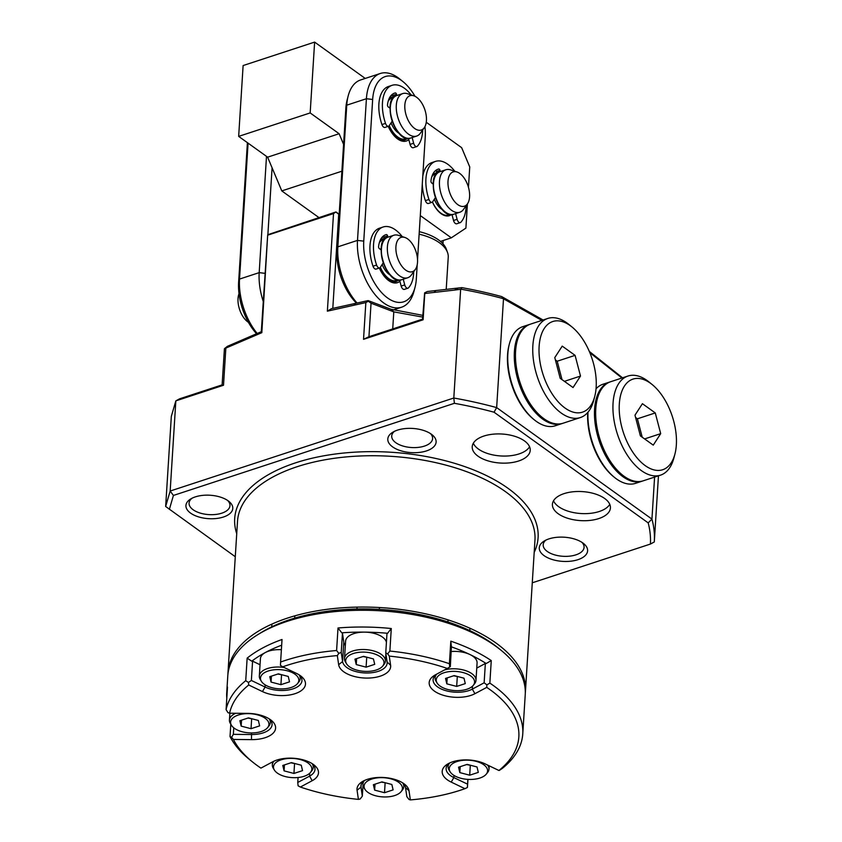 <?xml version="1.0" encoding="UTF-8"?>
<svg xmlns="http://www.w3.org/2000/svg" width="842" height="842" viewBox="0 0 842 842"><rect width="100%" height="100%" fill="white"/><g stroke="black" fill="none" stroke-linecap="round" stroke-linejoin="round"><path stroke-width="1.26" d="M423.116 319.781L422.568 319.139L424.631 292.858L427.336 291.511L458.28 288.017L454.512 290.09L424.778 293.49L423.116 319.781L363.533 339.326L365.849 302.583L327.37 311.172A2140.353 1841.833 16.3 0 1 331.464 308.677L368.133 300.594L390.983 309.246L422.81 315.361M458.28 288.017L461.89 287.638A265.472 132.773 3.6 0 1 501.685 296.584L543.069 320.002M589.316 351.419L622.543 377.816M224.425 348.714L227.393 346.336L261.452 331.643A2132.039 206.206 -83.2 0 1 261.83 332.674L224.425 348.714L222.088 385.394L223.509 385.247L175.841 400.876L171.326 416.337L165.653 506.484L235.286 556.73M581.959 542.364A20.492 10.251 3.6 0 1 584.085 547.353A20.492 10.251 3.6 0 1 569.781 556.141A20.492 10.251 3.6 0 1 547.247 551.436A20.492 10.251 3.6 0 1 543.185 544.785A20.492 10.251 3.6 0 1 545.921 540.101M544.069 555.636A24.218 12.114 3.6 0 1 544.143 541.069A24.218 12.114 3.6 0 1 583.601 543.543A24.218 12.114 3.6 0 1 577.349 559.867A24.218 12.114 3.6 0 1 544.069 555.636M430.483 433.598A20.492 10.251 3.6 0 1 432.609 438.587A20.492 10.251 3.6 0 1 418.306 447.386A20.492 10.251 3.6 0 1 395.772 442.682A20.492 10.251 3.6 0 1 391.709 436.019A20.492 10.251 3.6 0 1 394.445 431.336M392.593 446.87A24.218 12.114 3.6 0 1 392.667 432.304A24.218 12.114 3.6 0 1 431.325 434.177A24.218 12.114 3.6 0 1 432.125 434.788A24.218 12.114 3.6 0 1 425.873 451.102A24.218 12.114 3.6 0 1 392.593 446.87M461.89 287.638L461.111 289.216A268.24 134.152 3.6 0 1 503.274 298.657L541.848 320.402M589.863 352.714L621.954 378.016M503.274 298.657L501.685 296.584M454.522 290.09L461.111 289.216M503.495 298.826L496.654 407.602A268.24 134.152 -176.4 0 0 453.806 398.013L460.637 289.459M173.42 495.443L170.168 491.033L453.806 398.013A2112.22 1757.949 56.3 0 1 454.396 403.307L173.42 495.443L169.358 509.389M654.592 477.088L651.94 519.104A4046.547 2976.459 -51.1 0 1 648.182 522.882L494.043 412.212A264.514 132.289 -176.4 0 0 454.396 403.307M494.043 412.212A4046.557 2976.459 -51.1 0 1 496.654 407.602L651.94 519.104A268.24 134.152 -176.4 0 1 654.308 541.743L658.455 475.825M654.308 541.743A268.24 134.152 -176.4 0 1 654.297 541.964A2112.22 263.978 157.2 0 1 650.424 544.058A264.514 132.289 -176.4 0 0 648.182 522.882M532.27 582.801L650.424 544.058M222.12 384.878L179.504 398.855L175.841 400.876L170.168 491.033L165.653 506.484M227.393 346.336L225.845 348.093L223.509 385.247M261.294 331.695L267.693 234.75L335.947 211.952L339.179 214.278M335.947 211.952L333.516 213.573L327.37 311.172M339.168 214.521L336.221 212.279M338.716 214.205L332.8 308.34M524.461 440.913A29.06 14.535 -176.4 0 0 492.507 434.24A29.06 14.535 -176.4 0 0 472.225 446.702A29.06 14.535 -176.4 0 0 477.982 456.153A29.06 14.535 -176.4 0 0 509.947 462.826A29.06 14.535 -176.4 0 0 530.228 450.354A29.06 14.535 -176.4 0 0 524.461 440.913M529.576 446.755A29.06 14.535 3.6 0 1 500.758 455.954A29.06 14.535 3.6 0 1 473.32 443.218M267.693 234.75L261.83 332.674M267.966 235.076L333.516 213.573M422.568 319.139L368.943 336.726L363.533 339.326M368.943 336.726L371.048 303.204L368.28 301.215A2037.314 1753.17 -163.7 0 0 365.849 302.583M390.983 309.246L393.793 311.866L371.048 303.204M368.133 300.594L368.28 301.215M422.695 317.097L393.793 311.866L392.719 328.938M424.631 292.858A6555.38 634.026 -83.2 0 0 424.778 293.49M553.52 500.801A29.06 14.535 -176.4 0 0 580.948 513.536A29.06 14.535 -176.4 0 0 609.766 504.337M604.661 498.485A29.06 14.535 -176.4 0 0 572.697 491.812A29.06 14.535 -176.4 0 0 552.415 504.284A29.06 14.535 -176.4 0 0 558.183 513.725A29.06 14.535 -176.4 0 0 590.137 520.398A29.06 14.535 -176.4 0 0 610.418 507.937A29.06 14.535 -176.4 0 0 604.661 498.485M227.624 500.453A20.492 10.251 3.6 0 1 229.971 505.674A20.492 10.251 3.6 0 1 221.772 513.178A20.492 10.251 3.6 0 1 200.07 513.041A20.492 10.251 3.6 0 1 189.071 503.095A20.492 10.251 3.6 0 1 192.06 498.211M223.393 517.03A23.471 11.735 3.6 0 1 192.744 514.462A23.471 11.735 3.6 0 1 190.66 498.99A23.471 11.735 3.6 0 1 228.908 501.39A23.471 11.735 3.6 0 1 223.393 517.03M227.919 674.284A149.023 74.528 3.6 0 1 227.982 672.674A149.023 74.528 3.6 0 1 287.606 618.049A149.023 74.528 3.6 0 1 445.439 619.059A149.023 74.528 3.6 0 1 525.44 691.387A149.023 74.528 3.6 0 1 525.303 692.987M443.176 240.507L442.966 243.812M419.295 231.676A43.352 21.681 3.6 0 1 446.407 249.337L447.534 252.495A44.71 22.355 3.6 0 1 448.239 257.252L446.218 289.301M419.137 234.181A44.71 22.355 3.6 0 1 447.534 252.495M343.578 144.329L339.126 133.731L267.619 157.17L238.665 136.383L243.117 65.55L314.624 42.1L365.228 78.432M341.894 171.2L281.796 190.913L267.619 157.17M339.126 133.731L310.172 112.933L238.665 136.383M310.172 112.933L314.624 42.1M318.897 217.552L281.796 190.913M468.457 187.345L469.741 166.937L461.648 147.666L426.262 122.258M440.461 241.401L451.312 237.833L420.305 215.573M451.312 237.833L465.9 228.119L467.415 203.901M451.438 214.552A22.355 12.072 -108.2 0 1 449.375 215.668A22.355 12.072 -108.2 0 1 432.43 202.069M432.314 175.294A22.355 12.072 -108.2 0 1 435.44 173.189A22.355 12.072 -108.2 0 1 436.777 172.894M266.504 156.37L259.189 272.64A48.436 26.155 71.8 0 0 263.209 301.341M257.126 333.39A48.436 26.155 -108.2 0 1 239.517 279.081L248.074 143.14M256.494 333.642A43.963 23.744 -108.2 0 1 238.623 282.175L247.401 142.656M272.082 167.779L267.872 234.665M356.882 302.825A48.436 26.155 -108.2 0 1 337.842 246.843L346.757 105.176A48.436 26.155 -108.2 0 1 348.188 95.904A48.436 26.155 -108.2 0 1 360.618 79.948L380.279 73.496A48.436 26.155 71.8 0 0 366.417 98.724L357.503 240.402A48.436 26.155 71.8 0 0 371.069 289.195A48.436 26.155 71.8 0 0 401.55 307.214A48.436 26.155 71.8 0 0 413.99 291.258L415.022 287.311A43.963 23.744 71.8 0 0 416.327 278.891L417.211 264.714M417.527 259.673L425.231 137.225A43.963 23.744 71.8 0 0 424.947 126.605M415.001 96.304A43.963 23.744 71.8 0 0 402.918 81.569A43.963 23.744 71.8 0 0 372.659 99.472L363.755 241.149A43.963 23.744 71.8 0 0 384.541 295.51A43.963 23.744 71.8 0 0 415.022 287.311M402.918 81.569L399.75 79.001A48.436 26.155 71.8 0 0 380.279 73.496M356.303 302.952A43.963 23.744 -108.2 0 1 336.937 249.937L345.852 108.271A43.963 23.744 -108.2 0 1 347.157 99.851L348.188 95.904M388.415 126.289A22.355 12.072 71.8 0 0 401.634 139.951A22.355 12.072 71.8 0 0 405.318 139.783L404.718 139.982A22.355 12.072 -108.2 0 1 404.718 139.982A22.355 12.072 -108.2 0 1 396.256 137.846M389.309 98.198A22.355 12.072 -108.2 0 1 390.793 97.504M408.823 139.625A23.839 12.883 -108.2 0 1 396.793 138.299A23.839 12.883 -108.2 0 1 388.236 126.342M390.625 96.051A23.839 12.883 -108.2 0 1 392.94 95.388A1.495 0.8 71.8 0 0 392.34 94.325M381.721 237.728A23.839 12.883 -108.2 0 1 384.026 237.055M399.908 281.291A23.839 12.883 -108.2 0 1 387.878 279.965A23.839 12.883 -108.2 0 1 379.321 268.019M379.51 267.956A22.355 12.072 71.8 0 0 392.719 281.617A22.355 12.072 71.8 0 0 396.403 281.449L395.814 281.649A22.355 12.072 -108.2 0 1 387.341 279.523M380.395 239.865A22.355 12.072 -108.2 0 1 381.879 239.17M418.285 130.163A18.05 9.746 71.8 0 0 424.294 127.689A18.05 9.746 71.8 0 0 424.894 109.839A18.05 9.746 71.8 0 0 413.843 95.82A18.05 9.746 71.8 0 0 405.023 110.039A18.05 9.746 71.8 0 0 418.285 130.163M413.843 95.82L407.454 93.715A22.355 12.072 71.8 0 0 406.391 93.43A22.355 12.072 71.8 0 0 402.708 93.588A22.355 12.072 71.8 0 0 397.298 115.386A22.355 12.072 71.8 0 0 412.948 136.236A22.355 12.072 71.8 0 0 416.643 136.078A22.355 12.072 71.8 0 0 420.39 133.162L424.294 127.689M248.401 322.307A18.05 9.746 -108.2 0 1 239.012 293.69M409.37 271.829A18.05 9.746 71.8 0 0 415.38 269.356A18.05 9.746 71.8 0 0 415.98 251.505A18.05 9.746 71.8 0 0 404.928 237.486A18.05 9.746 71.8 0 0 396.108 251.705A18.05 9.746 71.8 0 0 409.37 271.829M404.928 237.486L398.54 235.381A22.355 12.072 71.8 0 0 397.487 235.097A22.355 12.072 71.8 0 0 393.793 235.265A22.355 12.072 71.8 0 0 388.383 257.063A22.355 12.072 71.8 0 0 404.044 277.913A22.355 12.072 71.8 0 0 407.728 277.744A22.355 12.072 71.8 0 0 411.485 274.839L415.38 269.356M457.806 204.648A18.05 9.746 71.8 0 0 467.447 203.859A18.05 9.746 71.8 0 0 468.057 186.008A18.05 9.746 71.8 0 0 456.995 171.989A18.05 9.746 71.8 0 0 447.965 183.367A18.05 9.746 71.8 0 0 457.806 204.648M456.995 171.989L450.617 169.884A22.355 12.072 71.8 0 0 445.871 169.768A22.355 12.072 71.8 0 0 439.756 187.934A22.355 12.072 71.8 0 0 451.617 210.321A22.355 12.072 71.8 0 0 459.795 212.247A22.355 12.072 71.8 0 0 463.553 209.342L467.447 203.859M312.561 763.894A22.355 11.178 3.6 0 1 314.982 769.441A22.355 11.178 3.6 0 1 309.572 776.145L297.752 782.471L298.1 785.797L300.362 787.038A145.298 72.665 -176.4 0 0 358.408 799.384L357.071 790.259A26.081 13.04 3.6 0 1 362.27 781.671A26.081 13.04 3.6 0 1 404.76 784.344A26.081 13.04 3.6 0 1 409.012 790.785L410.349 799.9A450.565 130.321 -129.1 0 1 409.033 799.479L406.844 796.648L405.507 787.523A22.355 11.178 3.6 0 0 403.139 783.165M362.997 785.397L362.323 796.195L360.986 787.081A22.355 11.178 3.6 0 1 360.934 785.902A22.355 11.178 3.6 0 1 364.028 780.702M358.408 799.384A450.544 188.345 132.9 0 0 360.155 798.995L362.323 796.195M467.868 779.376L467.563 784.165L453.849 777.587A22.355 11.178 3.6 0 1 446.123 768.388A22.355 11.178 3.6 0 1 449.207 763.189M467.952 779.387L467.468 787.028A707.185 9.273 93.2 0 1 467.394 787.481L467.563 784.165M476.761 668.085L485.35 663.485L484.139 682.799L472.32 689.124A22.355 11.178 3.6 0 1 447.312 691.061A22.355 11.178 3.6 0 1 433.104 679.61A22.355 11.178 3.6 0 1 436.261 674.368M450.817 641.172L449.396 663.717A707.175 119.038 87.9 0 0 449.744 667.053L450.333 666.59L451.407 646.856A692.661 116.575 -92.1 0 1 450.817 641.172A149.023 74.528 -176.4 0 1 491.265 660.581L489.855 683.115A707.196 612.323 1.9 0 1 486.865 684.851L484.139 682.799M410.349 799.9A145.298 72.665 -176.4 0 0 464.931 788.68L451.217 782.102A26.081 13.04 3.6 0 1 447.449 764.157A26.081 13.04 3.6 0 1 485.224 763.926L498.938 770.493A145.298 72.665 -176.4 0 0 486.75 687.377L474.93 693.692A26.081 13.04 3.6 0 1 438.85 693.629A26.081 13.04 3.6 0 1 434.44 675.379A26.081 13.04 3.6 0 1 435.482 674.779L447.312 668.453A145.298 72.665 -176.4 0 0 389.267 656.107L390.604 665.233A26.081 13.04 3.6 0 1 366.554 678.084A26.081 13.04 3.6 0 1 338.663 664.717L337.326 655.592A145.298 72.665 -176.4 0 0 282.744 666.811L296.458 673.389A26.081 13.04 3.6 0 1 301.173 676.294A26.081 13.04 3.6 0 1 296.658 693.092A26.081 13.04 3.6 0 1 262.451 691.577L248.737 684.999A145.298 72.665 -176.4 0 0 229.582 713.206L247.632 713.385A26.081 13.04 3.6 0 1 271.282 720.32A26.081 13.04 3.6 0 1 251.484 739.623L233.423 739.444A145.298 72.665 -176.4 0 0 252.821 762.189A145.298 72.665 -176.4 0 0 260.925 768.114L272.745 761.799A26.081 13.04 3.6 0 1 314.182 765.073A26.081 13.04 3.6 0 1 312.193 780.713L300.362 787.038M449.744 667.053L447.312 668.453M486.75 687.377L486.865 684.851M491.265 660.581A692.619 599.704 -178.1 0 1 486.181 663.528A145.298 72.665 -176.4 0 0 451.407 646.856M485.35 663.485L486.181 663.528M449.396 663.717A149.023 74.528 -176.4 0 0 389.867 651.055L391.288 628.521A692.629 417.643 119.5 0 1 387.573 633.279L386.973 633.531L385.762 652.855L387.099 661.97A22.355 11.178 3.6 0 1 387.152 663.159A22.355 11.178 3.6 0 1 365.312 672.968A22.355 11.178 3.6 0 1 342.578 661.528L341.242 652.413L342.452 633.089L343.789 642.214L342.578 661.528L338.663 664.717M345.325 645.603A22.355 11.178 3.6 0 1 343.789 642.214M387.573 633.279A145.298 72.665 -176.4 0 0 341.789 632.816A692.619 498.443 -123.2 0 1 338.01 627.985L336.6 650.519A707.175 508.926 56.8 0 0 338.81 653.36L341.242 652.413M338.81 653.36A450.565 188.366 132.9 0 0 337.326 655.592M389.267 656.107A450.544 130.321 -129.1 0 0 387.688 653.855L385.762 652.855M387.688 653.855A707.185 426.42 -60.5 0 0 389.867 651.055M391.288 628.521A149.023 74.528 -176.4 0 0 338.01 627.985M341.789 632.816L342.452 633.089M299.542 675.116A22.355 11.178 3.6 0 1 301.962 680.662A22.355 11.178 3.6 0 1 288.627 689.935A22.355 11.178 3.6 0 1 265.083 687.051L251.369 680.473L252.579 661.159L260.041 664.738M281.67 645.193A145.298 72.665 -176.4 0 0 251.769 661.191A692.619 588.337 162 0 1 247.148 658.139L245.727 680.683A707.185 600.704 -18 0 0 248.443 682.473L251.369 680.473M251.769 661.191L252.579 661.159M248.443 682.473A451.007 374.227 130.8 0 0 248.737 684.999M282.744 666.811L280.439 665.359A707.185 9.273 -86.8 0 1 280.607 662.033A149.023 74.528 -176.4 0 1 336.6 650.519M247.148 658.139A149.023 74.528 -176.4 0 1 282.028 639.488L280.607 662.033M297.752 782.471L298.068 777.524M230.803 724.225L230.024 736.518A707.175 340.6 -67.9 0 0 231.571 737.329L233.35 734.35L233.76 727.835M269.65 719.142A22.355 11.178 3.6 0 1 272.071 724.688A22.355 11.178 3.6 0 1 251.411 734.529L233.35 734.35M464.931 788.68L467.394 787.481M231.571 737.329A452.007 435.093 -160.5 0 0 233.423 739.444M230.024 736.518A149.023 74.528 -176.4 0 0 249.927 759.852L252.821 762.189M229.582 713.206A451.975 115.375 179.2 0 1 227.961 712.637A707.185 439.524 -113.7 0 1 226.088 709.617A149.023 74.528 -176.4 0 1 245.727 680.683M498.938 770.493L499.401 770.367A707.185 600.693 162 0 0 502.348 768.378A149.023 74.528 -176.4 0 0 522.766 733.887L525.24 694.608A149.023 74.528 -176.4 0 0 524.903 686.725A149.023 74.528 -176.4 0 0 500.632 649.919A149.023 74.528 -176.4 0 0 257.799 634.647A149.023 74.528 -176.4 0 0 228.55 670.337A149.023 74.528 -176.4 0 0 227.782 675.884L226.73 692.629A149.023 74.528 -176.4 0 1 227.498 687.072L226.088 709.617M226.73 692.629A149.023 74.528 -176.4 0 0 226.803 698.239M522.766 733.887A149.023 74.528 -176.4 0 0 489.855 683.115M500.632 649.919L497.727 647.582A145.298 72.665 -176.4 0 0 260.967 632.689L257.799 634.647M561.846 423.631L555.288 425.778A52.162 28.165 -108.2 0 1 536.207 421.295A52.162 28.165 -108.2 0 1 534.323 419.853A52.162 28.165 -108.2 0 1 509.399 343.841A52.162 28.165 -108.2 0 1 522.787 326.654L529.344 324.507A52.162 28.165 71.8 0 0 515.083 366.901A52.162 28.165 71.8 0 0 542.753 419.148A52.162 28.165 71.8 0 0 561.846 423.631A52.162 28.165 71.8 0 0 562.435 423.421M534.323 419.853L533.27 419A50.667 27.365 -108.2 0 1 509.052 345.157L509.399 343.841M529.944 324.328A52.162 28.165 71.8 0 0 529.344 324.507M562.024 379.626L557.204 361.218L555.383 359.902M575.086 355.356L580.496 376.069L573.055 387.552L560.193 378.321L554.783 357.597L562.224 346.125L575.086 355.356L557.204 361.218M580.496 376.069L564.414 381.342M580.317 417.569L563.035 423.231A52.162 28.165 -108.2 0 1 520.019 382.457A52.162 28.165 -108.2 0 1 530.534 324.117L547.816 318.444A52.162 28.165 71.8 0 0 537.301 376.784A52.162 28.165 71.8 0 0 580.317 417.569A52.162 28.165 71.8 0 0 593.705 400.382L594.736 396.435A47.689 25.755 71.8 0 0 596.157 387.309A47.689 25.755 71.8 0 0 571.95 326.938A47.689 25.755 71.8 0 0 539.638 341.599A47.689 25.755 71.8 0 0 560.025 403.76A47.689 25.755 71.8 0 0 594.736 396.435M571.95 326.938L568.782 324.37A52.162 28.165 71.8 0 0 547.816 318.444M411.138 94.925A33.533 18.114 71.8 0 0 392.077 85.316A33.533 18.114 71.8 0 0 385.51 123.395A3.726 2.01 71.8 0 0 388.562 126.237A3.726 2.01 71.8 0 0 389.225 125.7L392.119 121.237M388.562 126.237L384.983 127.416A3.726 2.01 -108.2 0 1 381.931 124.563A33.533 18.114 -108.2 0 1 388.499 86.484L392.077 85.316M390.014 108.197L388.299 106.966A1.495 0.8 -108.2 0 1 387.488 104.955A25.334 13.682 -108.2 0 1 394.635 93.104A25.334 13.682 -108.2 0 1 395.298 92.925A1.495 0.8 -108.2 0 1 396.529 94.262L396.856 95.514M393.54 97.651L392.951 95.43L396.529 94.262M412.159 137.541L413.643 143.235A3.726 2.01 71.8 0 0 416.843 146.55A3.726 2.01 71.8 0 0 417.327 146.234A33.533 18.114 71.8 0 0 422.642 130.005M416.843 146.55L413.264 147.718A3.726 2.01 -108.2 0 1 410.075 144.403L408.496 138.383M455.617 213.615L457.101 219.309A3.726 2.01 71.8 0 0 460.3 222.625L456.722 223.793A3.726 2.01 -108.2 0 1 453.533 220.478L451.975 214.542M460.3 222.625A3.726 2.01 71.8 0 0 460.774 222.309A33.533 18.114 71.8 0 0 466.11 205.743M433.188 184.061L431.757 183.03A1.495 0.8 -108.2 0 1 430.946 181.03A25.334 13.682 -108.2 0 1 438.082 169.179A25.334 13.682 -108.2 0 1 438.745 169A1.495 0.8 -108.2 0 1 439.987 170.337L440.313 171.589M436.945 173.568L436.409 171.505A1.495 0.8 71.8 0 0 435.798 170.4M454.796 171.263A33.533 18.114 71.8 0 0 435.535 161.39A33.533 18.114 71.8 0 0 428.967 199.47A3.726 2.01 71.8 0 0 432.02 202.312A3.726 2.01 71.8 0 0 432.683 201.775L435.356 197.649M432.02 202.312L428.441 203.49A3.726 2.01 -108.2 0 1 425.389 200.638A33.533 18.114 -108.2 0 1 422.295 183.988M422.779 176.315A33.533 18.114 -108.2 0 1 431.957 162.559L435.535 161.39M402.223 236.591A33.533 18.114 71.8 0 0 383.163 226.982A33.533 18.114 71.8 0 0 376.595 265.062A3.726 2.01 71.8 0 0 379.647 267.914A3.726 2.01 71.8 0 0 380.31 267.367L383.205 262.904M379.647 267.914L376.069 269.082A3.726 2.01 -108.2 0 1 373.017 266.23A33.533 18.114 -108.2 0 1 379.584 228.161L383.163 226.982M381.1 249.864L379.384 248.632A1.495 0.8 -108.2 0 1 378.584 246.622A25.334 13.682 -108.2 0 1 385.72 234.771A25.334 13.682 -108.2 0 1 386.383 234.592A1.495 0.8 -108.2 0 1 387.615 235.928L387.941 237.181M384.626 239.328L384.047 237.097A1.495 0.8 71.8 0 0 383.426 235.992M403.244 279.207L404.739 284.901A3.726 2.01 71.8 0 0 407.928 288.217A3.726 2.01 71.8 0 0 408.412 287.901A33.533 18.114 71.8 0 0 413.727 271.671M407.928 288.217L404.349 289.385A3.726 2.01 -108.2 0 1 401.16 286.07L399.582 280.049M466.594 764.568L470.867 765.357M469.699 775.198L478.298 772.377L477.025 766.967L467.163 764.389L458.553 767.209L459.827 772.609L469.699 775.198L470.299 765.546M459.827 772.609L460.206 766.662M483.782 764.757A19.198 9.599 -176.4 0 0 459.658 760.831A19.198 9.599 -176.4 0 0 450.165 771.851A19.198 9.599 -176.4 0 0 467.826 779.376A19.198 9.599 -176.4 0 0 486.287 774.124A19.198 9.599 -176.4 0 0 483.782 764.757M449.733 762.947A20.492 10.251 -176.4 0 0 448.102 766.578A20.492 10.251 -176.4 0 0 449.06 770.062L450.165 771.851M486.287 774.124L487.613 772.482A20.492 10.251 -176.4 0 0 489.002 769.146A20.492 10.251 -176.4 0 0 487.644 765.083M290.837 762.81L295.11 763.599M293.942 773.451L302.541 770.63L301.268 765.22L291.395 762.631L282.796 765.452L284.07 770.862L293.942 773.451L294.542 763.789M284.07 770.862L284.438 764.915M308.025 762.999A19.198 9.599 -176.4 0 0 283.891 759.074A19.198 9.599 -176.4 0 0 274.397 770.093A19.198 9.599 -176.4 0 0 292.069 777.619A19.198 9.599 -176.4 0 0 310.53 772.367A19.198 9.599 -176.4 0 0 308.025 762.999M273.976 761.189A20.492 10.251 -176.4 0 0 272.345 764.82A20.492 10.251 -176.4 0 0 273.292 768.304L274.397 770.093M310.53 772.367L311.856 770.725A20.492 10.251 -176.4 0 0 313.245 767.388A20.492 10.251 -176.4 0 0 312.077 763.589M247.927 718.058L252.2 718.847M251.032 728.698L259.631 725.878L258.357 720.468L248.495 717.879L239.886 720.699L241.159 726.109L251.032 728.698L251.632 719.036M241.159 726.109L241.538 720.163M265.114 718.247A19.198 9.599 -176.4 0 0 240.991 714.321A19.198 9.599 -176.4 0 0 231.497 725.341A19.198 9.599 -176.4 0 0 249.158 732.866A19.198 9.599 -176.4 0 0 267.619 727.614A19.198 9.599 -176.4 0 0 265.114 718.247M235.739 713.269A20.492 10.251 -176.4 0 0 229.434 720.068A20.492 10.251 -176.4 0 0 230.392 723.552L231.497 725.341M267.619 727.614L268.945 725.972A20.492 10.251 -176.4 0 0 270.335 722.636A20.492 10.251 -176.4 0 0 269.166 718.836M381.405 782.081L385.689 782.871M384.51 792.711L393.109 789.891L391.846 784.481L381.973 781.892L373.374 784.712L374.637 790.122L384.51 792.711L385.12 783.049M374.637 790.122L375.016 784.176M398.592 782.271A19.198 9.599 -176.4 0 0 374.469 778.334A19.198 9.599 -176.4 0 0 364.975 789.364A19.198 9.599 -176.4 0 0 382.636 796.89A19.198 9.599 -176.4 0 0 401.108 791.638A19.198 9.599 -176.4 0 0 398.592 782.271M364.544 780.45A20.492 10.251 -176.4 0 0 362.913 784.081A20.492 10.251 -176.4 0 0 363.87 787.565L364.975 789.364M401.108 791.638L402.434 789.996A20.492 10.251 -176.4 0 0 403.813 786.66A20.492 10.251 -176.4 0 0 402.655 782.849M277.818 674.042L282.091 674.821M280.923 684.672L289.522 681.852L288.259 676.442L278.386 673.853L269.787 676.673L271.05 682.083L280.923 684.672L281.533 675.01M271.05 682.083L271.429 676.137M295.005 674.221A19.198 9.599 -176.4 0 0 270.882 670.295A19.198 9.599 -176.4 0 0 261.388 681.315A19.198 9.599 -176.4 0 0 279.049 688.84A19.198 9.599 -176.4 0 0 297.521 683.588A19.198 9.599 -176.4 0 0 295.005 674.221M284.217 667.517A20.492 10.251 -176.4 0 0 259.325 676.042A20.492 10.251 -176.4 0 0 260.283 679.526L261.388 681.315M297.521 683.588L298.836 681.957A20.492 10.251 -176.4 0 0 300.226 678.61A20.492 10.251 -176.4 0 0 299.057 674.81M259.325 676.042L260.42 658.654A20.492 10.251 3.6 0 1 281.386 649.708M363.007 656.528L367.28 657.318M366.102 667.159L374.711 664.338L373.438 658.928L363.565 656.339L354.966 659.16L356.24 664.57L366.102 667.159L366.712 657.497M356.24 664.57L356.608 658.623M380.195 656.718A19.198 9.599 -176.4 0 0 356.061 652.792A19.198 9.599 -176.4 0 0 346.567 663.812A19.198 9.599 -176.4 0 0 364.239 671.337A19.198 9.599 -176.4 0 0 382.7 666.085A19.198 9.599 -176.4 0 0 380.195 656.718M382.7 666.085L384.026 664.443A20.492 10.251 -176.4 0 0 385.404 661.107A20.492 10.251 -176.4 0 0 381.342 654.444A20.492 10.251 -176.4 0 0 358.808 649.74A20.492 10.251 -176.4 0 0 344.504 658.528A20.492 10.251 -176.4 0 0 345.462 662.023L346.567 663.812M344.504 658.528L345.599 641.151A20.492 10.251 3.6 0 1 359.902 632.353A20.492 10.251 3.6 0 1 382.436 637.057A20.492 10.251 3.6 0 1 386.415 642.404M453.575 675.789L457.859 676.579M456.68 686.419L465.279 683.609L464.016 678.199L454.143 675.61L445.544 678.431L446.807 683.841L456.68 686.419L457.29 676.768M446.807 683.841L447.186 677.884M470.762 675.979A19.198 9.599 -176.4 0 0 446.639 672.053A19.198 9.599 -176.4 0 0 437.145 683.072A19.198 9.599 -176.4 0 0 454.806 690.598A19.198 9.599 -176.4 0 0 473.278 685.346A19.198 9.599 -176.4 0 0 470.762 675.979M473.278 685.346L474.604 683.704A20.492 10.251 -176.4 0 0 475.983 680.368A20.492 10.251 -176.4 0 0 471.92 673.705A20.492 10.251 -176.4 0 0 444.639 669.885M436.798 674.074A20.492 10.251 -176.4 0 0 435.082 677.799A20.492 10.251 -176.4 0 0 436.04 681.283L437.145 683.072M451.27 651.54A20.492 10.251 3.6 0 1 473.015 656.328A20.492 10.251 3.6 0 1 477.077 662.98L475.983 680.368M610.134 381.9A52.162 28.165 71.8 0 0 609.534 382.089A52.162 28.165 71.8 0 0 595.273 424.484A52.162 28.165 71.8 0 0 622.954 476.719A52.162 28.165 71.8 0 0 642.036 481.203L635.478 483.361A52.162 28.165 -108.2 0 1 616.397 478.877A52.162 28.165 -108.2 0 1 614.513 477.435A52.162 28.165 -108.2 0 1 588 412.191M596.041 388.772A52.162 28.165 -108.2 0 1 602.977 384.236L609.534 382.089M614.513 477.435L613.46 476.583A50.667 27.365 -108.2 0 1 587.737 412.496M642.036 481.203A52.162 28.165 71.8 0 0 642.625 481.003M642.214 437.208L637.405 418.8L635.573 417.485M655.276 412.938L660.696 433.651L653.255 445.134L640.394 435.903L634.973 415.18L642.414 403.697L655.276 412.938L637.405 418.8M660.696 433.651L644.604 438.924M660.507 475.151L643.225 480.814A52.162 28.165 -108.2 0 1 600.209 440.029A52.162 28.165 -108.2 0 1 610.724 381.7L628.006 376.027A52.162 28.165 71.8 0 0 617.491 434.367A52.162 28.165 71.8 0 0 660.507 475.151A52.162 28.165 71.8 0 0 673.895 457.964L674.937 454.017A47.689 25.755 71.8 0 0 676.347 444.892A47.689 25.755 71.8 0 0 652.14 384.52A47.689 25.755 71.8 0 0 619.828 399.182A47.689 25.755 71.8 0 0 640.215 461.342A47.689 25.755 71.8 0 0 674.937 454.017M652.14 384.52L648.971 381.952A52.162 28.165 71.8 0 0 628.006 376.027M436.072 290.458L434.03 292.363M354.114 304.93L356.008 303.004M236.728 533.712A152.002 76.022 3.6 0 1 391.172 452.249A152.002 76.022 3.6 0 1 534.186 552.426M227.982 672.674L237.507 521.345A149.023 74.528 3.6 0 1 297.131 466.721A149.023 74.528 3.6 0 1 454.964 467.731A149.023 74.528 3.6 0 1 534.965 540.059L525.44 691.387M264.967 273.334L259.189 272.64L239.517 279.081L238.623 282.175M345.852 108.271L346.757 105.176L366.417 98.724L372.659 99.472M336.937 249.937L337.842 246.843L357.503 240.402L363.755 241.149M416.643 136.078L410.685 138.025A22.355 12.072 -108.2 0 1 392.246 120.553A22.355 12.072 -108.2 0 1 396.75 95.546L402.708 93.588M401.434 135.267A21.608 11.672 -108.2 0 1 390.93 103.25M399.034 133.31A16.577 8.957 -108.2 0 1 391.067 122.858M389.572 107.881A16.577 8.957 -108.2 0 1 390.162 106.239M389.257 125.637A21.608 11.672 71.8 0 0 402.118 139.046A21.608 11.672 71.8 0 0 407.023 138.267M393.509 97.535A21.608 11.672 71.8 0 0 388.183 101.24M393.361 96.977A22.355 12.072 71.8 0 0 391.393 97.304A22.355 12.072 71.8 0 0 389.141 98.567M407.728 277.744L401.771 279.691A22.355 12.072 -108.2 0 1 383.331 262.22A22.355 12.072 -108.2 0 1 387.836 237.212L393.793 235.265M392.519 276.934A21.608 11.672 -108.2 0 1 382.015 244.917M390.12 274.987A16.577 8.957 -108.2 0 1 382.152 264.535M380.658 249.548A16.577 8.957 -108.2 0 1 381.247 247.906M380.352 267.314A21.608 11.672 71.8 0 0 393.203 280.712A21.608 11.672 71.8 0 0 398.108 279.933M384.594 239.212A21.608 11.672 71.8 0 0 379.268 242.906M384.447 238.644A22.355 12.072 71.8 0 0 382.478 238.97A22.355 12.072 71.8 0 0 380.226 240.233M459.795 212.247L453.838 214.194A22.355 12.072 -108.2 0 1 435.398 196.723A22.355 12.072 -108.2 0 1 439.913 171.715L445.871 169.768M444.587 211.447A21.608 11.672 -108.2 0 1 434.083 179.42M442.197 209.49A16.577 8.957 -108.2 0 1 434.314 199.259M432.809 183.798A16.577 8.957 -108.2 0 1 433.314 182.409M432.504 201.996A21.608 11.672 71.8 0 0 440.934 213.194A21.608 11.672 71.8 0 0 450.175 214.436M436.819 173.694A21.608 11.672 71.8 0 0 431.82 176.694M361.134 784.733L360.986 787.081L357.071 790.259M453.985 775.44L453.849 777.587L451.217 782.102M472.499 686.177L472.32 689.124L474.93 693.692M390.604 665.233L387.099 661.97M265.219 684.904L265.083 687.051L262.451 691.577M309.761 773.198L309.572 776.145L312.193 780.713M251.505 732.94L251.484 739.623M409.012 790.785L405.507 787.523M385.51 123.395L381.931 124.563M395.298 92.925L393.993 93.346M413.643 143.235L410.075 144.403M457.101 219.309L453.533 220.478M436.409 171.505L439.987 170.337M438.745 169L437.44 169.421M428.967 199.47L425.389 200.638M376.595 265.062L373.017 266.23M386.383 234.592L385.078 235.013M384.047 237.097L387.615 235.928M404.739 284.901L401.16 286.07M393.046 310.003L401.55 307.214M410.685 138.025C396.203 144.982 380.963 98.514 396.75 95.546M405.318 139.783L407.823 138.362M393.351 96.956L391.393 97.304M401.771 279.691C387.288 286.648 372.059 240.18 387.836 237.212M396.403 281.449L398.908 280.028M384.436 238.623L382.478 238.97M453.838 214.194C439.366 221.151 424.126 174.683 439.913 171.715M448.923 215.794L450.975 214.531M436.83 173.115L435.009 173.347M489.002 769.146L489.213 765.831M448.102 766.578L448.26 764.052M313.245 767.388L313.403 764.862M272.345 764.82L272.524 761.915M270.335 722.636L270.493 720.11M229.434 720.068L229.866 713.206M403.813 786.66L403.971 784.134M362.913 784.081L363.07 781.555M300.226 678.61L300.383 676.084M294.7 618.133L294.847 615.839M271.755 626.837L271.924 624.09M385.404 661.107L385.878 653.655M379.332 609.387L379.447 607.524M356.955 608.998L357.071 607.114M435.082 677.799L435.24 675.273M469.783 630.584L469.931 628.237M447.923 621.975L448.06 619.891"/></g></svg>
